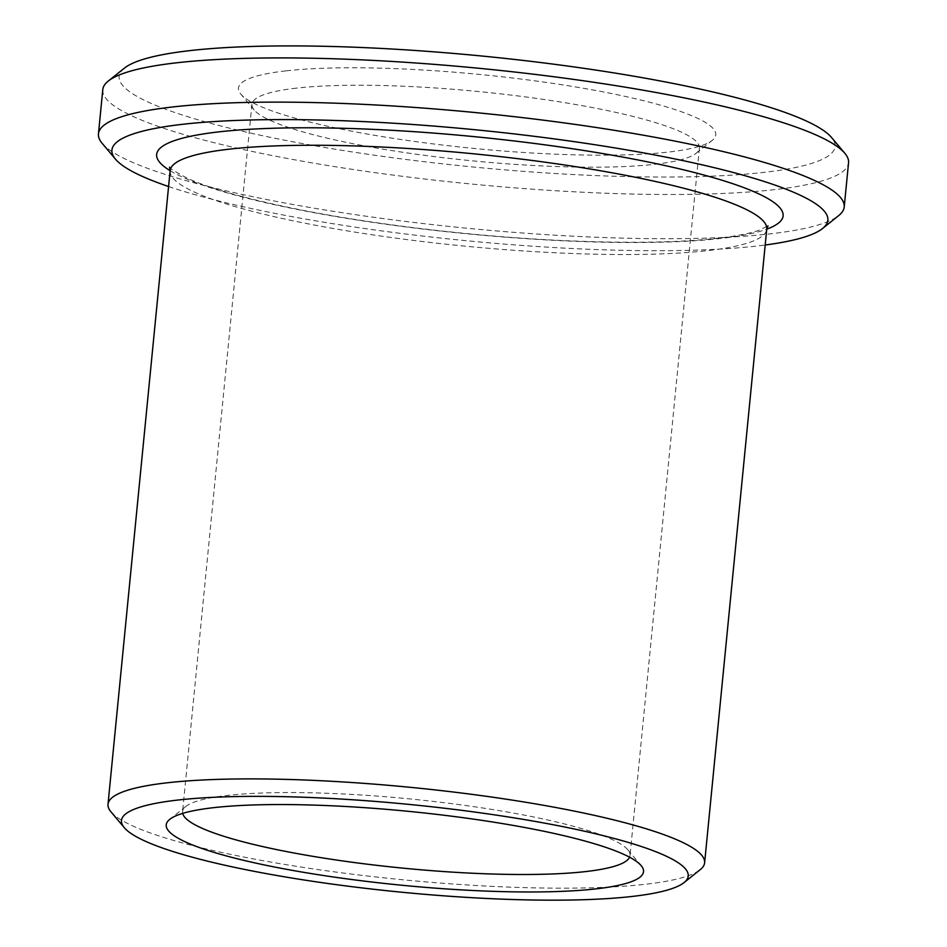 <?xml version="1.0" encoding="UTF-8"?>
<svg xmlns="http://www.w3.org/2000/svg" width="947" height="947" viewBox="0 0 947 947"><rect width="100%" height="100%" fill="white"/><g stroke="black" fill="none" stroke-linecap="round" stroke-linejoin="round"><path stroke-width="0.71" stroke-dasharray="4.74 3.55" d="M296.423 88.142A224.806 34.779 -174.4 0 0 251.938 104.277A224.806 34.779 -174.4 0 0 254.163 109.97A224.806 34.779 -174.4 0 0 472.269 160.824A224.806 34.779 -174.4 0 0 696.104 153.296A224.806 34.779 -174.4 0 0 699.395 148.146A224.806 34.779 -174.4 0 0 547.851 100.039A224.806 34.779 -174.4 0 0 296.423 88.142M285.923 70.871A239.792 37.099 -174.4 0 0 240.846 94.144A239.792 37.099 -174.4 0 0 473.488 148.395A239.792 37.099 -174.4 0 0 712.251 140.369A239.792 37.099 -174.4 0 0 571.609 86.295A239.792 37.099 -174.4 0 0 285.923 70.871M629.577 857.201A224.806 34.779 -174.4 0 0 630.039 855.461A224.806 34.779 -174.4 0 0 627.814 849.779A224.806 34.779 -174.4 0 0 461.639 804.962A224.806 34.779 -174.4 0 0 227.079 795.468A224.806 34.779 -174.4 0 0 185.872 806.442A224.806 34.779 -174.4 0 0 182.582 811.591A224.806 34.779 -174.4 0 0 182.7 813.39M124.412 68.137A359.682 55.648 -174.4 0 0 471.677 166.861A359.682 55.648 -174.4 0 0 831.513 137.469M110.977 811.863A299.737 46.367 -174.4 0 0 401.788 879.68A299.737 46.367 -174.4 0 0 700.235 869.642M168.578 186.523A359.682 55.648 -174.4 0 0 765.188 245.013M102.158 143.34A374.669 57.968 -174.4 0 0 465.675 228.109A374.669 57.968 -174.4 0 0 838.734 215.561M102.785 89.645A374.669 57.968 -174.4 0 0 470.008 183.896A374.669 57.968 -174.4 0 0 848.548 162.777M170.14 170.638A299.737 46.367 -174.4 0 0 463.923 246.042A299.737 46.367 -174.4 0 0 766.75 229.138M170.129 170.685A314.724 48.688 -174.4 0 0 465.131 233.613A314.724 48.688 -174.4 0 0 766.75 229.174M696.104 153.296L712.251 140.369M254.163 109.97L240.846 94.144M251.938 104.277L182.582 811.591M699.395 148.146L630.039 855.461M185.872 806.442L169.738 819.368M627.814 849.779L641.143 865.594M169.572 167.181C167.548 167.134 173.455 170.815 187.281 178.225C210.625 188.796 247.783 199.225 298.767 209.5C375.758 224.913 476.803 236.75 565.016 240.668C636.218 243.734 691.63 242.349 731.226 236.513C743.265 234.643 752.569 232.536 759.139 230.204L767.981 225.86"/><path stroke-width="1.42" d="M182.7 813.39A224.806 34.779 -174.4 0 0 402.925 868.139A224.806 34.779 -174.4 0 0 629.577 857.201M765.188 245.013A359.682 55.648 -174.4 0 0 822.588 228.487L838.734 215.561A374.669 57.968 -174.4 0 0 844.215 206.979L848.548 162.777A374.669 57.968 -174.4 0 0 844.842 153.284L831.513 137.469A359.682 55.648 -174.4 0 0 565.631 65.769A359.682 55.648 -174.4 0 0 190.323 50.57A359.682 55.648 -174.4 0 0 124.412 68.137L108.266 81.063A374.669 57.968 -174.4 0 0 102.785 89.645L98.452 133.858A374.669 57.968 -174.4 0 0 102.158 143.34L115.487 159.155A359.682 55.648 -174.4 0 0 168.578 186.523M213.679 807.661A239.792 37.099 -174.4 0 0 169.738 819.368A239.792 37.099 -174.4 0 0 401.244 885.185A239.792 37.099 -174.4 0 0 641.143 865.594A239.792 37.099 -174.4 0 0 463.876 817.794A239.792 37.099 -174.4 0 0 213.679 807.661M177.835 800.049A284.751 44.059 -174.4 0 0 124.306 827.69A284.751 44.059 -174.4 0 0 400.569 892.11A284.751 44.059 -174.4 0 0 684.089 882.568A284.751 44.059 -174.4 0 0 517.086 818.362A284.751 44.059 -174.4 0 0 177.835 800.049M684.089 882.568L700.235 869.642A299.737 46.367 -174.4 0 0 704.627 862.776A299.737 46.367 -174.4 0 0 502.549 798.641A299.737 46.367 -174.4 0 0 167.323 782.778A299.737 46.367 -174.4 0 0 108.005 804.275A299.737 46.367 -174.4 0 0 110.977 811.863L124.306 827.69M822.588 228.487A359.682 55.648 -174.4 0 0 611.632 147.377A359.682 55.648 -174.4 0 0 183.102 124.246A359.682 55.648 -174.4 0 0 115.487 159.155M844.215 206.979A374.669 57.968 -174.4 0 0 591.626 126.803A374.669 57.968 -174.4 0 0 172.603 106.975A374.669 57.968 -174.4 0 0 98.452 133.858M844.842 153.284A374.669 57.968 -174.4 0 0 567.869 78.601A374.669 57.968 -174.4 0 0 176.935 62.762A374.669 57.968 -174.4 0 0 108.266 81.063M767.981 225.86L766.75 229.138A299.737 46.367 -174.4 0 0 564.684 165.003A299.737 46.367 -174.4 0 0 229.458 149.141A299.737 46.367 -174.4 0 0 170.14 170.638L108.005 804.275M766.75 229.174A314.724 48.688 -174.4 0 0 615.479 155.77A314.724 48.688 -174.4 0 0 218.946 131.858A314.724 48.688 -174.4 0 0 170.129 170.685M766.75 229.138L704.627 862.776M170.14 170.638L169.572 167.181"/></g></svg>
